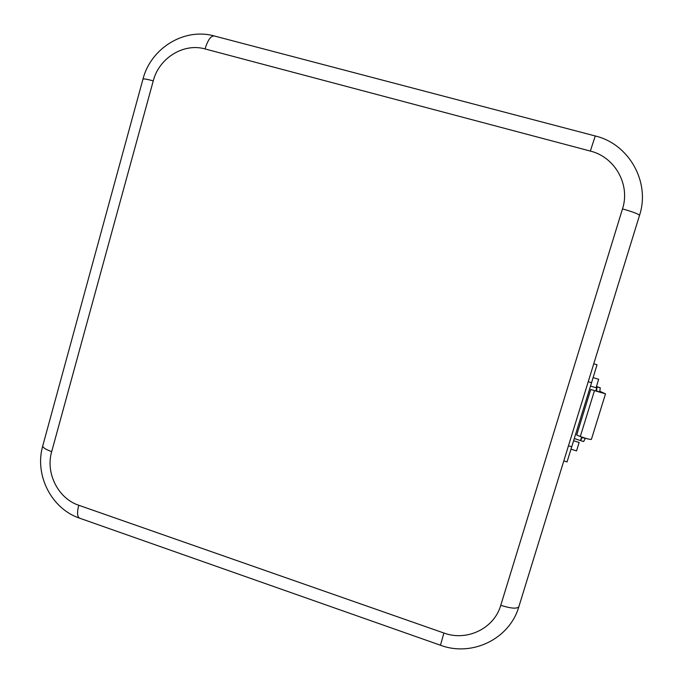 <?xml version="1.0" encoding="UTF-8"?>
<svg xmlns="http://www.w3.org/2000/svg" width="683" height="683" viewBox="0 0 683 683"><rect width="100%" height="100%" fill="white"/><g stroke="black" fill="none" stroke-linecap="round" stroke-linejoin="round"><path stroke-width="1.02" d="M601.689 392.759L590.752 389.472L576.691 435.028L580.311 436.48C586.048 438.571 589.745 439.553 591.393 439.408L605.505 393.835L599.913 391.333M590.752 389.472L605.505 393.835M601.74 392.588L599.794 391.743M593.758 363.774L597.019 364.756L591.555 382.719L567.035 461.947L563.808 460.914M596.43 386.621L597.087 386.902L595.815 391M582.258 437.205L580.559 440.595L574.326 438.554M596.498 386.424L600.272 387.842L597.087 386.911L596.549 390.975L599.742 391.914L600.272 387.842M583.675 441.5L585.416 438.23M571.048 449.175L576.537 450.917L579.141 442.473L573.652 440.74M593.126 377.614L598.667 379.287L596.054 387.765L590.513 386.083M590.325 151.071C614.999 157.022 630.503 184.717 622.495 208.904L500.759 605.309C494.15 628.556 466.89 641.627 443.89 633.021L440.467 645.239L79.851 518.269C77.23 517.159 76.863 512.822 78.75 505.258C58.132 498.505 45.36 473.054 51.686 451.625C45.257 449.312 42.303 447.314 42.824 445.623L142.943 79.228C150.678 48.305 184.162 27.422 214.342 35.994C210.919 35.661 207.82 39.981 205.037 48.937L590.325 151.071L595.269 135.977C629.163 144.045 650.558 182.199 639.493 215.461L640.005 213.728M142.943 79.228C143.071 78.519 146.512 79.057 153.257 80.859C159.011 58.081 183.548 42.756 205.037 48.937M622.495 208.904C633.124 211.926 638.793 214.112 639.493 215.461L518.841 606.726L639.493 215.469M51.686 451.625L153.257 80.859M500.759 605.309C511.021 608.527 517.048 608.997 518.841 606.726C509.595 639.049 471.876 657.114 440.467 645.239M518.636 607.383L518.849 606.7M443.89 633.021L78.75 505.258M594.432 390.77L580.311 436.48M571.765 446.836L568.469 445.794M591.555 382.719L588.234 381.703M581.609 436.975L580.499 440.552M582.172 437.487L585.348 438.435M214.342 35.994L595.252 135.977M79.851 518.269C51.447 508.895 34.355 475.155 42.705 446.059M580.576 440.603L583.726 441.542"/></g></svg>
